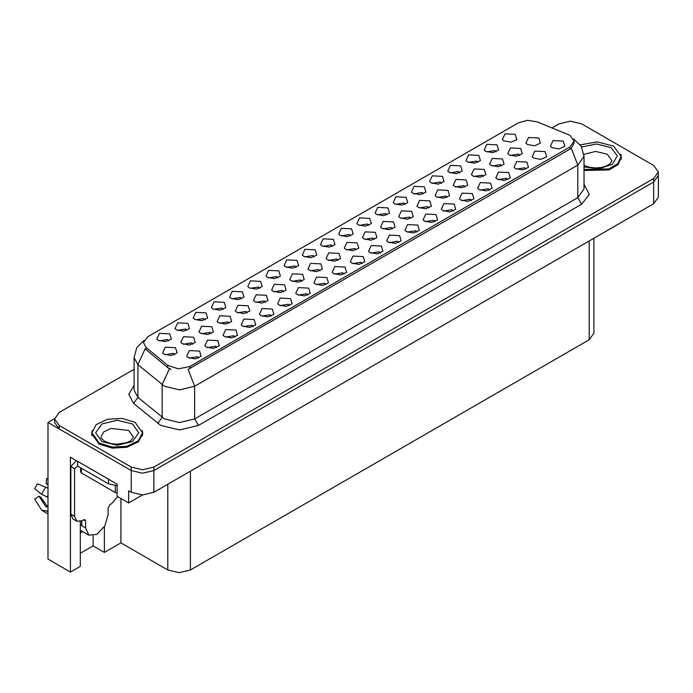 <?xml version="1.0" encoding="UTF-8"?>
<svg xmlns="http://www.w3.org/2000/svg" width="693" height="693" viewBox="0 0 693 693"><rect width="100%" height="100%" fill="white"/><g stroke="black" fill="none" stroke-linecap="round" stroke-linejoin="round"><path stroke-width="1.04" d="M344.075 274.099L342.784 272.747L334.719 274.099M345.045 267.091L334.806 266.58L332.155 272.314L333.74 273.622L340.774 274.904L346.63 272.314L345.045 267.091M241.485 298.865L240.202 297.514L232.129 298.865M242.463 291.857L232.216 291.346L229.574 297.08L231.159 298.388L238.193 299.671L244.049 297.08L242.463 291.857M307.701 295.097L306.419 293.745L298.345 295.097M308.68 288.089L298.432 287.578L295.781 293.312L297.375 294.62L304.4 295.902L310.265 293.312L308.68 288.089M368.78 225.372L367.498 224.021L359.424 225.372M369.759 218.364L359.511 217.853L356.869 223.588L358.454 224.887L365.488 226.178L371.344 223.588L369.759 218.364M229.062 323.267L227.78 321.916L219.707 323.267M230.041 316.259L219.794 315.748L217.143 321.483L218.737 322.791L225.762 324.073L231.627 321.483L230.041 316.259M434.996 221.604L433.714 220.253L425.641 221.604M435.975 214.596L425.727 214.085L423.085 219.82L424.67 221.128L431.704 222.41L437.56 219.82L435.975 214.596M459.71 172.878L458.42 171.526L450.355 172.878M460.68 165.87L450.441 165.358L447.791 171.093L449.376 172.392L456.41 173.674L462.274 171.093L460.68 165.87M405.154 204.374L403.872 203.023L395.798 204.374M406.133 197.366L395.885 196.855L393.234 202.59L394.828 203.889L401.853 205.171L407.718 202.59L406.133 197.366M265.393 302.295L264.102 300.944L256.029 302.295M266.363 295.287L256.124 294.776L253.473 300.511L255.059 301.819L262.093 303.101L267.948 300.511L266.363 295.287M471.37 200.606L470.079 199.255L462.014 200.606M472.34 193.598L462.101 193.087L459.45 198.822L461.036 200.121L468.07 201.403L473.925 198.822L472.34 193.598M186.928 330.362L185.646 329.01L177.573 330.362M187.907 323.354L177.659 322.843L175.017 328.577L176.602 329.885L183.636 331.167L189.492 328.577L187.907 323.354M447.02 197.436L445.729 196.084L437.655 197.436M447.99 190.428L437.742 189.917L435.1 195.651L436.685 196.959L443.719 198.241L449.575 195.651L447.99 190.428M356.202 249.861L354.911 248.518L346.846 249.861M357.172 242.862L346.933 242.342L344.282 248.077L345.868 249.385L352.902 250.667L358.766 248.077L357.172 242.862M496.084 151.88L494.793 150.528L486.72 151.88M497.054 144.872L486.815 144.352L484.164 150.095L485.75 151.395L492.784 152.677L498.639 150.095L497.054 144.872M332.415 246.37L331.124 245.019L323.059 246.37M333.385 239.362L323.146 238.851L320.495 244.586L322.08 245.894L329.114 247.176L334.97 244.586L333.385 239.362M174.575 354.729L173.285 353.378L165.22 354.729M175.546 347.721L165.306 347.202L162.656 352.945L164.241 354.244L171.275 355.526L177.139 352.945L175.546 347.721M398.631 242.602L397.34 241.251L389.267 242.602M399.601 235.594L389.362 235.083L386.711 240.817L388.297 242.126L395.331 243.408L401.186 240.817L399.601 235.594M423.336 193.875L422.054 192.524L413.981 193.875M424.315 186.867L414.067 186.356L411.425 192.091L413.011 193.39L420.045 194.672L425.9 192.091L424.315 186.867M465.176 186.945L463.894 185.603L455.821 186.945M466.155 179.946L455.907 179.426L453.257 185.161L454.851 186.469L461.885 187.751L467.74 185.161L466.155 179.946M374.367 239.38L373.077 238.028L365.012 239.38M375.337 232.372L365.098 231.86L362.448 237.595L364.033 238.903L371.067 240.185L376.923 237.595L375.337 232.372M489.553 190.107L488.27 188.756L480.197 190.107M490.531 183.099L480.284 182.588L477.642 188.323L479.227 189.622L486.261 190.904L492.117 188.323L490.531 183.099M283.55 291.805L282.268 290.462L274.194 291.805M284.528 284.806L274.281 284.286L271.639 290.02L273.224 291.329L280.258 292.611L286.114 290.02L284.528 284.806M319.88 270.833L318.589 269.49L310.516 270.833M320.85 263.834L310.611 263.314L307.961 269.049L309.546 270.357L316.58 271.639L322.436 269.049L320.85 263.834M525.926 169.109L524.636 167.758L516.571 169.109M526.897 162.101L516.657 161.59L514.007 167.325L515.592 168.624L522.626 169.906L528.482 167.325L526.897 162.101M410.689 218.408L409.407 217.056L401.334 218.408M411.668 211.4L401.42 210.889L398.77 216.623L400.363 217.931L407.389 219.213L413.253 216.623L411.668 211.4M271.335 316.095L270.045 314.743L261.971 316.095M272.306 309.087L262.058 308.576L259.416 314.31L261.001 315.618L268.035 316.9L273.891 314.31L272.306 309.087M168.745 340.861L167.463 339.509L159.39 340.861M169.724 333.853L159.477 333.342L156.826 339.076L158.42 340.384L165.445 341.666L171.31 339.076L169.724 333.853M198.588 358.09L197.306 356.739L189.232 358.09M199.567 351.082L189.319 350.571L186.677 356.306L188.262 357.614L195.296 358.896L201.152 356.306L199.567 351.082M501.507 165.974L500.216 164.631L492.143 165.974M502.477 158.974L492.238 158.454L489.587 164.189L491.172 165.497L498.206 166.779L504.062 164.189L502.477 158.974M259.676 288.366L258.385 287.015L250.312 288.366M260.646 281.358L250.407 280.847L247.756 286.581L249.341 287.89L256.375 289.172L262.231 286.581L260.646 281.358M428.854 207.917L427.564 206.575L419.499 207.917M429.825 200.918L419.586 200.398L416.935 206.133L418.52 207.441L425.554 208.723L431.41 206.133L429.825 200.918M338.037 260.351L336.755 259L328.681 260.351M339.016 253.343L328.768 252.832L326.126 258.567L327.711 259.875L334.745 261.157L340.601 258.567L339.016 253.343M325.883 284.598L324.601 283.246L316.528 284.598M326.862 277.59L316.614 277.079L313.972 282.813L315.558 284.121L322.591 285.403L328.447 282.813L326.862 277.59M223.302 309.364L222.011 308.013L213.946 309.364M224.272 302.356L214.033 301.845L211.382 307.579L212.968 308.887L220.002 310.169L225.866 307.579L224.272 302.356M216.779 347.591L215.488 346.24L207.415 347.591M217.749 340.584L207.51 340.072L204.859 345.807L206.445 347.115L213.479 348.397L219.334 345.807L217.749 340.584M519.663 155.492L518.381 154.141L510.308 155.492M520.642 148.484L510.394 147.973L507.752 153.707L509.338 155.007L516.372 156.297L522.227 153.707L520.642 148.484M234.962 337.093L233.671 335.741L225.606 337.093M235.932 330.085L225.693 329.573L223.042 335.308L224.627 336.616L231.661 337.898L237.517 335.308L235.932 330.085M296.041 267.368L294.759 266.017L286.685 267.368M297.02 260.36L286.772 259.849L284.13 265.584L285.715 266.892L292.749 268.174L298.605 265.584L297.02 260.36M362.257 263.6L360.966 262.249L352.902 263.6M363.227 256.592L352.988 256.081L350.337 261.815L351.923 263.123L358.957 264.405L364.821 261.815L363.227 256.592M386.971 214.873L385.68 213.522L377.616 214.873M387.941 207.865L377.702 207.354L375.052 213.089L376.637 214.388L383.671 215.67L389.527 213.089L387.941 207.865M247.228 312.777L245.937 311.434L237.872 312.777M248.198 305.778L237.959 305.258L235.308 311.001L236.893 312.3L243.927 313.582L249.783 311.001L248.198 305.778M453.187 211.105L451.897 209.754L443.823 211.105M454.158 204.097L443.918 203.586L441.268 209.321L442.853 210.62L449.887 211.911L455.743 209.321L454.158 204.097M477.893 162.379L476.611 161.027L468.537 162.379M478.872 155.371L468.624 154.86L465.982 160.594L467.567 161.893L474.601 163.176L480.457 160.594L478.872 155.371M483.342 176.464L482.051 175.112L473.986 176.464M484.312 169.456L474.073 168.945L471.422 174.679L473.007 175.987L480.041 177.269L485.897 174.679L484.312 169.456M289.518 305.596L288.227 304.244L280.163 305.596M290.488 298.588L280.249 298.077L277.598 303.811L279.184 305.119L286.218 306.401L292.074 303.811L290.488 298.588M277.858 277.867L276.568 276.516L268.503 277.867M278.829 270.859L268.589 270.348L265.939 276.083L267.524 277.391L274.558 278.673L280.414 276.083L278.829 270.859M380.44 253.101L379.158 251.75L371.084 253.101M381.419 246.093L371.171 245.582L368.529 251.316L370.114 252.624L377.148 253.907L383.004 251.316L381.419 246.093M192.741 344.239L191.45 342.888L183.385 344.239M193.711 337.231L183.472 336.72L180.821 342.455L182.406 343.763L189.44 345.045L195.296 342.455L193.711 337.231M314.232 256.869L312.941 255.518L304.868 256.869M315.202 249.861L304.963 249.35L302.313 255.085L303.898 256.393L310.932 257.675L316.788 255.085L315.202 249.861M253.144 326.594L251.862 325.242L243.789 326.594M254.123 319.586L243.875 319.075L241.233 324.809L242.819 326.117L249.852 327.399L255.708 324.809L254.123 319.586M350.597 235.871L349.315 234.52L341.242 235.871M351.576 228.863L341.328 228.352L338.678 234.087L340.272 235.395L347.306 236.677L353.161 234.087L351.576 228.863M210.897 333.757L209.615 332.406L201.542 333.757M211.876 326.749L201.628 326.23L198.986 331.973L200.572 333.272L207.605 334.554L213.461 331.973L211.876 326.749M416.814 232.103L415.523 230.752L407.458 232.103M417.784 225.095L407.545 224.584L404.894 230.319L406.479 231.627L413.513 232.909L419.378 230.319L417.784 225.095M392.524 228.889L391.242 227.547L383.168 228.889M393.503 221.89L383.255 221.37L380.613 227.105L382.198 228.413L389.232 229.695L395.088 227.105L393.503 221.89M507.744 179.608L506.453 178.257L498.38 179.608M508.714 172.6L498.466 172.089L495.824 177.824L497.409 179.123L504.443 180.405L510.299 177.824L508.714 172.6M301.715 281.323L300.424 279.972L292.359 281.323M302.685 274.315L292.446 273.804L289.795 279.539L291.381 280.847L298.414 282.129L304.27 279.539L302.685 274.315M441.528 183.376L440.237 182.025L432.172 183.376M442.498 176.368L432.259 175.857L429.608 181.592L431.193 182.891L438.227 184.173L444.083 181.592L442.498 176.368M205.119 319.863L203.829 318.511L195.764 319.863M206.09 312.855L195.85 312.344L193.2 318.078L194.785 319.386L201.819 320.668L207.675 318.078L206.09 312.855M569.897 135.274L536.954 121.795L527.442 120.331L518.529 122.73L147.696 336.824L143.477 342.697L146.084 347.462L167.81 365.376L178.335 368.893L189.769 366.484L569.897 147.02L574.116 141.147L569.897 135.274M54.608 418.633L47.973 422.47L131.246 470.547L142.55 473.25L153.855 470.547L653.664 181.982L658.35 175.459L653.664 181.982L153.855 470.547L142.55 473.25L131.246 470.547L59.277 428.993L54.591 422.47L54.591 418.988L59.277 425.511L131.246 467.065L142.55 469.767L153.855 467.065L653.664 178.499L658.35 171.977L653.664 165.445L581.696 123.891L570.391 121.188L559.086 123.891L552.104 127.928M570.997 121.197L569.785 121.197M80.301 521.491L80.301 566.354L70.426 572.054L70.426 457.189L117.082 484.121L117.082 496.301L128.612 502.962L128.612 490.774L131.246 492.299L142.55 495.001L153.855 492.299L653.664 203.733L658.35 197.21L658.35 171.977M142.394 495.001L128.612 502.962M70.426 572.054L47.973 559.095L47.973 422.47M593.918 238.236L593.918 333.186L589.232 339.709L190.41 569.967L179.106 572.669L167.801 569.967L120.92 542.905L120.92 498.527M120.92 542.905L104.418 552.434L104.418 526.663M80.301 553.309L93.113 545.911L104.418 552.434M80.301 533.09L82.666 531.626M93.113 545.911L93.113 535.819M533.783 158.125L540.809 159.407L546.673 156.826L545.088 151.602L534.84 151.091L532.189 156.826L533.783 158.125M551.966 147.626L559 148.908L564.856 146.327L563.27 141.103L553.023 140.592L550.381 146.327L551.966 147.626M527.494 144.525L534.528 145.807L540.384 143.217L538.799 138.002L528.56 137.483L525.909 143.217L527.494 144.525M503.932 140.896L510.966 142.178L516.822 139.596L515.237 134.373L504.998 133.853L502.347 139.596L503.932 140.896M92.16 430.596L91.615 433.627L99.108 444.066L112.205 448.111L126.984 447.271L138.461 441.831L142.775 433.627L142.23 430.596M574.116 141.147L574.116 142.905L571.292 148.181L569.897 149.186L188.149 369.386L194.664 386.287L179.591 389.89L164.518 386.287L137.924 364.683L134.07 357.623L134.07 390.254L137.924 397.314L164.518 418.918L179.591 422.522L194.664 418.918L577.815 197.713L584.06 189.007L584.06 156.375L577.815 165.081L571.292 148.181M171.041 369.386L167.81 367.749L145.114 348.856L137.924 364.683L137.924 397.314L133.558 403.43L128.742 394.36L134.07 385.377M584.06 170.469L609.078 169.941L618.061 164.562L621.326 157.337L620.781 154.305M134.07 369.274L59.277 412.456L54.591 418.988M584.06 169.421L608.878 168.953L617.809 163.635L621.067 156.462L613.651 146.128L597.401 141.883L580.327 144.872M99.29 443.087L112.257 447.089L126.88 446.257L138.236 440.878L142.507 432.753L135.092 422.418L122.133 418.425L107.502 419.256L96.145 424.636L91.883 432.753L99.29 443.087M117.082 493.035L115.307 492.584L81.393 473.007L80.613 471.916L80.613 467.766M85.542 520.911L83.654 519.819L84.988 519.689L85.542 520.911L85.542 527.875L88.851 535.187L96.847 534.398L104.834 525.961L108.151 514.821L108.151 507.856L110.031 504.591L111.538 503.724L117.637 496.621M81.774 525.259L81.774 520.902M81.393 525.476L81.774 521.916M47.973 506.592L45.963 506.921L39.025 496.188L40.696 497.15L47.566 506.678M47.973 484.84L46.145 483.853L47.973 483.948M39.025 496.188L34.65 499.22L41.762 510.187L47.973 511.165M47.973 488.236L37.448 483.818L34.65 488.669L41.571 494.248L47.973 497.366M47.973 478.62L46.578 478.551L46.145 483.853M83.654 519.819L82.146 520.694L76.819 521.223L73.051 519.048L70.842 514.163L70.842 466.476L76.325 460.594M77.711 466.094L74.61 468.65L70.842 466.476M76.819 521.223L74.61 516.346L74.61 468.65M110.941 480.578L77.945 461.529M108.524 479.53L108.524 483.879L117.082 485.654M77.625 461.694L77.625 466.042L108.524 483.879M653.664 203.733L653.664 178.499M153.855 492.299L153.855 467.065M131.246 492.299L131.246 467.065M190.41 569.967L190.41 471.197M589.232 339.709L589.232 240.939M167.801 569.967L167.801 484.251M146.084 347.462L146.084 349.835M167.81 365.376L167.81 367.749M189.769 366.484L189.769 368.659M569.897 147.02L569.897 149.186M198.432 425.45L194.664 418.918L194.664 386.287L577.815 165.081L577.815 197.713L581.583 204.236L198.432 425.45L179.591 429.955L160.75 425.45L133.558 403.43M169.395 368.737L162.136 384.641L162.136 417.273L157.77 423.388M584.06 184.13L589.319 194.447L581.583 204.236M59.277 425.511L59.277 428.993M581.678 147.02L596.56 144.014L611.009 147.652L617.298 155.804L612.543 164.284L599.185 168.763L584.06 166.935M584.06 165.497L589.111 167.23L595.53 167.949L600.961 167.515L605.31 166.389L609.528 164.25L612.006 160.811L607.241 154.175L595.53 151.429L583.956 154.357M132.45 423.943L138.773 432.753L132.45 441.571L117.195 445.218L101.932 441.571L95.608 432.753L101.932 423.943L117.195 420.296L132.45 423.943M133.446 437.11L128.681 430.474L110.975 428.439L103.681 431.895L100.935 437.11L101.195 438.123L104.6 441.302L110.551 443.52L116.97 444.239L126.758 442.688L130.968 440.54L133.446 437.11M115.307 492.584L115.307 485.672M81.393 473.007L81.393 468.217M85.542 527.875L81.774 525.692M45.738 487.032L41.571 494.248M47.124 511.417L47.973 512.309M47.973 495.174L47.124 497.046M47.973 496.855L47.791 497.288M74.61 516.346L70.842 514.163M584.06 156.375L581.271 146.31L573.596 138.938M143.997 340.48L136.798 347.643L134.07 357.623M621.067 156.462L621.067 159.459M142.507 432.753L142.507 435.75M91.883 432.753L91.883 435.75M88.851 535.187L80.301 530.258M47.973 513.998L41.762 510.187"/></g></svg>

